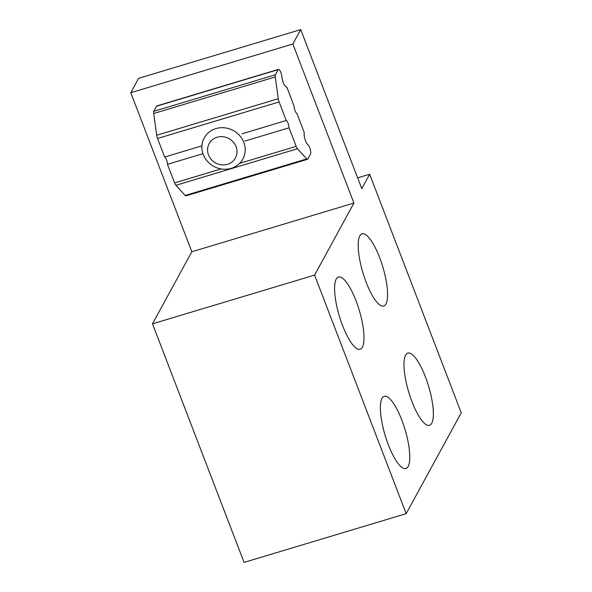 <?xml version="1.0" encoding="UTF-8"?>
<svg xmlns="http://www.w3.org/2000/svg" width="592" height="592" viewBox="0 0 592 592"><rect width="100%" height="100%" fill="white"/><g stroke="black" fill="none" stroke-linecap="round" stroke-linejoin="round"><path stroke-width="0.89" d="M217.094 137.263A14.963 13.882 28.6 0 1 236.815 153.95A14.963 13.882 28.6 0 1 212.95 161.128A14.963 13.882 28.6 0 1 217.094 137.263M215.91 128.59A22.008 20.417 28.6 0 1 239.664 135.59A22.008 20.417 28.6 0 1 242.861 159.019A22.008 20.417 28.6 0 1 213.764 166.396A22.008 20.417 28.6 0 1 204.225 137.929A22.008 20.417 28.6 0 1 215.91 128.59M408.154 466.481A37.703 10.367 73.3 0 0 403.485 424.693A37.703 10.367 73.3 0 0 384.223 396.314A37.703 10.367 73.3 0 0 385.148 435.409A37.703 10.367 73.3 0 0 405.927 468.531A37.703 10.367 73.3 0 0 408.154 466.481M431.746 423.258A37.703 10.367 73.3 0 0 427.076 381.463A37.703 10.367 73.3 0 0 407.821 353.091A37.703 10.367 73.3 0 0 408.746 392.178A37.703 10.367 73.3 0 0 429.526 425.3A37.703 10.367 73.3 0 0 431.746 423.258M385.954 303.97A37.703 10.367 73.3 0 0 381.292 262.175A37.703 10.367 73.3 0 0 362.03 233.803A37.703 10.367 73.3 0 0 362.955 272.89A37.703 10.367 73.3 0 0 383.734 306.012A37.703 10.367 73.3 0 0 385.954 303.97M362.363 347.193A37.703 10.367 73.3 0 0 357.694 305.405A37.703 10.367 73.3 0 0 338.432 277.026A37.703 10.367 73.3 0 0 339.357 316.121A37.703 10.367 73.3 0 0 360.136 349.243A37.703 10.367 73.3 0 0 362.363 347.193M361.786 188.648L369.652 174.24L461.227 412.816L406.171 513.678L314.596 275.102L353.92 203.056L292.862 44.008L300.729 29.6L361.786 188.648M406.171 513.678L244.074 562.4L152.499 323.824L191.823 251.778L130.773 92.729L138.632 78.322L300.729 29.6M130.773 92.729L292.862 44.008M152.499 323.824L314.596 275.102M357.642 177.852L369.652 174.24M191.823 251.778L353.92 203.056M281.859 76.324C282.495 81.777 283.923 85.307 286.143 86.906M153.72 113.501A4.403 1.214 73.3 0 1 153.824 111.318L156.636 106.175L278.203 69.634L275.398 74.777A4.403 1.214 -106.7 0 0 275.287 76.96L278.262 98.709L156.688 135.25L153.72 113.501L275.287 76.96M308.203 145.01A5.017 1.376 -106.7 0 1 310.312 149.584A5.017 1.376 -106.7 0 1 310.563 153.935L307.759 159.078A4.403 1.214 -106.7 0 1 307.5 159.315A4.403 1.214 -106.7 0 1 306.752 158.93L297.465 148.755A4.403 1.214 -106.7 0 1 296.163 146.365L289.029 127.798A4.403 1.214 -106.7 0 0 288.104 123.284A4.403 1.214 -106.7 0 0 286.232 120.509L279.106 101.942A4.403 1.214 -106.7 0 1 278.262 98.709M308.188 144.907A6.601 1.813 -106.7 0 1 305.465 140.593A6.601 1.813 -106.7 0 1 304.147 134.073L304.199 132.408L296.895 113.39A4.403 1.214 -106.7 0 1 295.023 110.608A4.403 1.214 -106.7 0 1 294.098 106.101L286.802 87.076L286.121 86.906M278.203 69.634A5.017 1.376 -106.7 0 1 278.499 69.368A5.017 1.376 -106.7 0 1 280.416 71.521A5.017 1.376 -106.7 0 1 281.836 76.442M278.499 69.368L156.924 105.901A5.017 1.376 73.3 0 0 156.636 106.175M306.752 158.93L185.178 195.471A4.403 1.214 73.3 0 0 185.925 195.856L307.5 159.315M185.178 195.471L175.898 185.289A4.403 1.214 73.3 0 1 174.588 182.906L167.462 164.339A4.403 1.214 -106.7 0 0 166.53 159.825A4.403 1.214 -106.7 0 0 164.665 157.05L157.539 138.484A4.403 1.214 73.3 0 1 156.688 135.25M201.939 145.847L164.665 157.05M202.96 153.668L167.462 164.339M289.029 127.798L244.859 141.074M286.232 120.509L242.061 133.785M153.824 111.318L275.398 74.777M279.106 101.942L157.539 138.484M297.465 148.755L175.898 185.289M296.163 146.365L239.605 163.362M221.053 168.935L174.588 182.906"/></g></svg>
